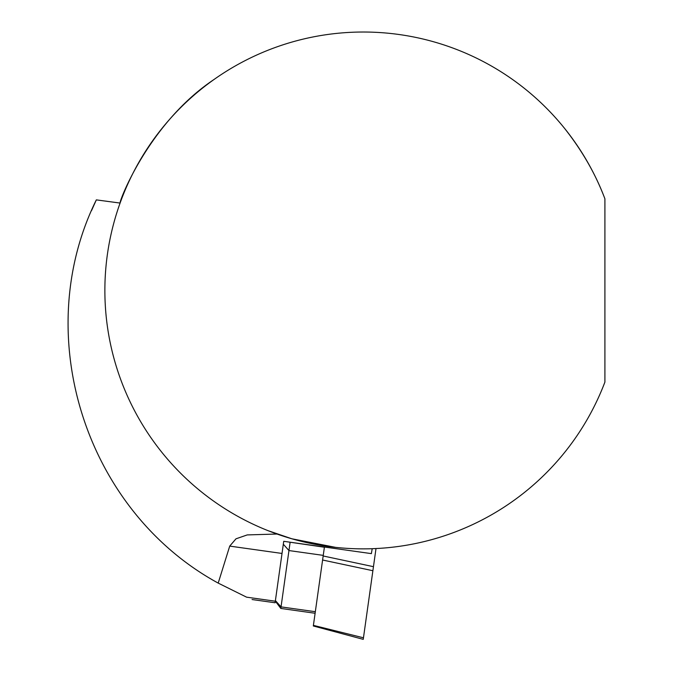 <?xml version="1.0" encoding="UTF-8"?>
<svg xmlns="http://www.w3.org/2000/svg" width="673" height="673" viewBox="0 0 673 673"><rect width="100%" height="100%" fill="white"/><g stroke="black" fill="none" stroke-linecap="round" stroke-linejoin="round"><path stroke-width="1.01" d="M376.005 548.545L363.462 637.794L313.408 625.368L322.594 560.012L323.166 555.974L373.456 566.674M313.408 625.368L313.324 625.974L363.243 639.35L363.462 637.794M290.13 542.211L280.818 608.442L315.107 613.263M324.42 547.031L323.25 555.376L288.953 550.556L283.316 544.23M246.604 597.178L218.203 583.104L229.72 546.106L235.987 538.812L247.235 534.917L277.032 534.034M372.203 548.705L371.378 553.627L283.728 541.311L275.097 602.764L252.072 599.534M603.563 195.321C594.52 172.263 581.615 150.062 564.849 128.728M214.115 79.431C149.196 122.671 118.961 201.555 120.097 203.061L96.332 199.881L91.503 210.666M218.203 583.104C84.63 510.277 29.89 334.195 96.332 199.881M267.938 530.627L291.872 538.787L335.591 547.368M604.909 198.796A258.415 258.415 0 0 0 208.041 83.856A258.415 258.415 0 0 0 208.041 497.027A258.415 258.415 0 0 0 604.909 382.087L604.909 198.796M372.068 548.714L378.638 548.402M372.892 570.721L322.594 560.012M315.326 611.707L281.036 606.886L275.4 600.56M324.394 547.225L286.311 541.672M275.316 601.208L246.587 597.17M282.021 553.45L229.72 546.106M275.324 601.149L280.818 608.442"/></g></svg>
